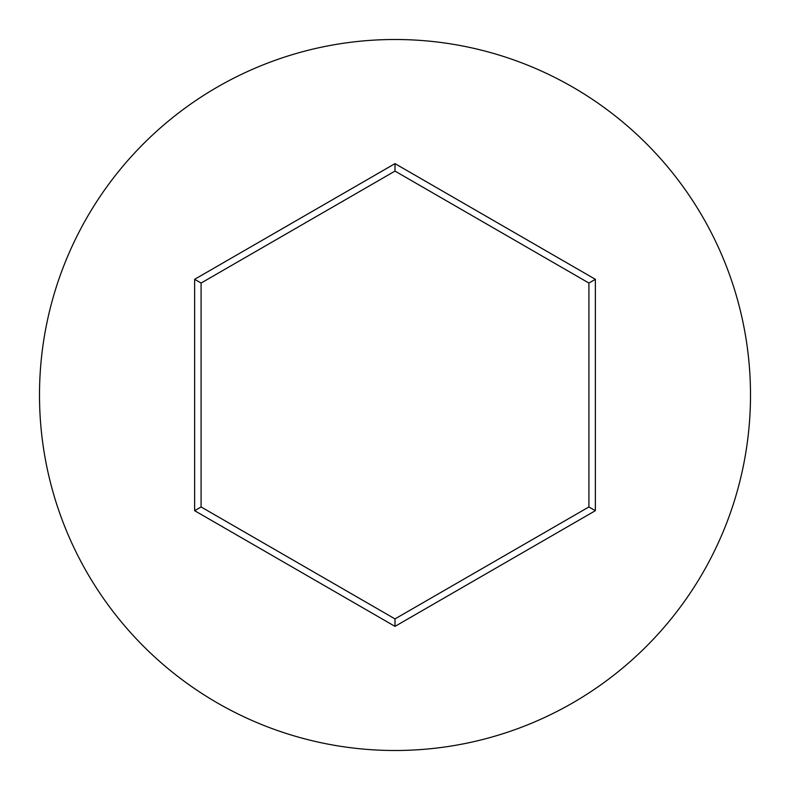 <?xml version="1.0" encoding="UTF-8"?>
<svg xmlns="http://www.w3.org/2000/svg" width="790" height="790" viewBox="0 0 790 790"><rect width="100%" height="100%" fill="white"/><g stroke="black" fill="none" stroke-linecap="round" stroke-linejoin="round"><path stroke-width="1.19" d="M750.5 395A355.5 355.5 0 0 0 395 39.5A355.5 355.5 0 0 0 39.5 395A355.5 355.5 0 0 0 395 750.5A355.5 355.5 0 0 0 750.5 395M194.626 510.686L194.626 279.314L395 163.629L595.374 279.314L595.374 510.686L395 626.371L194.626 510.686L201.094 506.953L395 618.906L588.906 506.953L588.906 283.047L395 171.094L201.094 283.047L201.094 506.953M395 626.371L395 618.906M588.906 506.953L595.374 510.686M588.906 283.047L595.374 279.314M395 171.094L395 163.629M194.626 279.314L201.094 283.047"/></g></svg>
